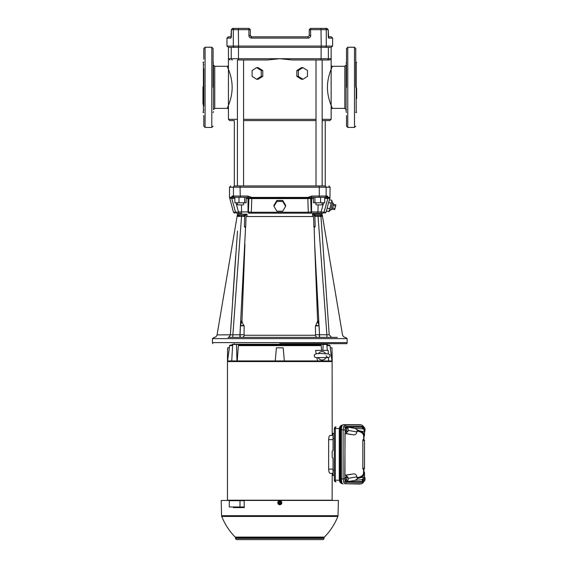 <?xml version="1.0" encoding="UTF-8"?>
<svg xmlns="http://www.w3.org/2000/svg" width="568" height="568" viewBox="0 0 568 568"><rect width="100%" height="100%" fill="white"/><g stroke="black" fill="none" stroke-linecap="round" stroke-linejoin="round"><path stroke-width="0.85" d="M322.155 119.323L331.144 119.323L329.88 120.579L322.155 120.579L325.251 120.579L325.251 185.949L322.155 185.949L322.155 59.967L329.632 59.967L292.165 59.967L316.007 59.967L316.007 185.949L279.79 185.949M316.007 120.579L243.58 120.579L316.007 120.579M234.335 120.579L229.699 120.579L234.335 120.579L234.335 185.949L237.431 185.949L237.431 59.967L267.421 59.967L237.431 59.967M332.408 108.374A1.264 1.264 157 0 0 331.144 109.638L331.144 65.022A1.264 1.264 -157 0 0 332.408 66.286C332.599 66.058 327.353 76.119 327.445 87.33C327.353 98.548 332.592 108.58 332.408 108.374L344.826 108.374L344.826 66.286L346.089 65.022L346.089 111.64L346.089 68.231M214.761 108.374L214.761 66.286L213.497 65.022L213.497 109.638L214.761 108.374L227.179 108.374C226.987 108.602 232.234 98.541 232.142 87.33C232.227 76.112 226.994 66.08 227.179 66.286A1.264 1.264 -23 0 0 228.442 65.022L228.442 109.638A1.264 1.264 23 0 0 227.179 108.374M346.089 68.643L346.089 69.289M213.497 66.726L213.497 106.926M213.497 67.734L213.497 67.081M346.508 87.33L346.508 48.5L346.508 87.33M347.772 47.236L354.51 47.236L354.51 127.424L347.772 127.424L347.772 47.236L346.508 48.5L346.508 51.042M346.508 51.411L346.508 52.661M346.508 53.129L346.508 60.705M213.078 87.33L213.078 48.5L213.078 87.33M239.433 215.371L238.084 215.151L238.752 214.157C237.353 214.505 237.353 214.505 238.752 214.157L247.059 214.157L243.956 215.293L243.956 216.401L244.709 216.323L244.382 226.504L245.596 226.944L239.937 334.765L244.055 334.729L244.609 335.255L242.784 337.356L234.314 337.356M244.609 335.255L314.977 335.255L315.531 334.729L319.536 334.751L319.273 337.356L319.649 337.356L240.314 337.356L240.051 334.751L240.314 337.356L239.937 337.356L242.784 337.356L244.609 335.255L244.055 334.729L244.148 325.854L240.491 325.847L240.051 334.751L240.917 334.758M355.767 87.33L355.767 48.5L355.767 87.33M203.813 68.657L203.813 106.003M205.076 47.236L205.076 127.424L211.814 127.424L211.814 47.236L205.076 47.236L203.813 48.5L203.813 51.042M203.813 51.411L203.813 52.661M203.813 53.129L203.813 59.143M356.612 87.827L356.612 98.633M202.975 86.982L202.975 87.678M228.073 337.356L232.688 337.356L241.535 216.401L240.654 216.38M240.576 213.185L237.829 213.185L237.218 215.641L217.068 334.9C216.415 336.59 215.449 337.406 214.164 337.356L212.446 338.62L347.14 338.62L347.14 342.618L212.446 342.618L212.73 343.675M317.107 337.356L242.784 337.356M279.79 343.675L346.856 343.675L279.79 343.675M322.155 59.967L316.007 59.967M330.264 103.021L329.98 102.197M232.071 89.822L231.957 91.292M231.581 94.231L231.439 95.076M230.324 99.861L230.097 100.628M229.941 101.147L229.6 102.197M229.316 103.035L229.145 103.525M325.038 28.4A1.264 1.235 90 0 1 326.273 29.664L326.273 46.079L332.621 46.079L332.621 38.084L328.652 38.084L328.219 29.664L326.976 28.4L319.784 28.4M319.784 47.343C323.582 47.343 323.582 47.343 319.784 47.343C315.978 47.343 315.978 47.343 319.784 47.343M239.802 47.343C243.601 47.343 243.601 47.343 239.802 47.343C236.004 47.343 236.004 47.343 239.802 47.343M237.431 202.79L237.431 204.892L242.678 204.892M316.909 204.892L322.155 204.892L322.155 202.79M332.578 202.769L333.608 203.798L332.081 209.486L330.675 209.869L332.578 202.769L332.074 201.455M330.675 209.869L328.929 211.63L331.946 200.362L329.454 199.695L328.638 202.499L329.845 198.253L324.775 198.58L327.992 197.991L324.023 212.247L326.089 212.247L324.875 213.185M237.431 213.185L236.771 213.185C234.03 213.185 234.03 213.185 236.771 213.185L240.967 213.185M248.514 211.97L248.017 211.921A1.264 1.25 90 0 0 249.267 213.185L317.924 213.185L308.112 213.185L308.289 212.247L311.172 211.921L310.689 198.58A1.264 1.25 -90 0 1 310.696 198.473M244.453 215.251L244.709 216.323L247.059 214.157L246.974 216.55L246.029 216.55L313.557 216.55L313.863 226.504L315.204 226.504L314.878 216.323L315.623 216.401L315.623 215.293L315.134 215.251L320.629 215.293L321.878 216.38L320.955 216.429L329.213 334.793C346.849 334.935 346.849 334.935 329.213 334.793C346.849 334.935 346.849 334.935 329.213 334.793L326.898 334.765L326.898 337.356L331.52 337.356L327.764 337.356M326.976 28.4L328.24 29.664L309.255 29.664L310.519 28.4L310.689 35.557C310.561 37.062 309.709 37.907 308.147 38.084L251.439 38.084C249.899 37.921 249.047 37.083 248.898 35.557L250.325 35.557L250.694 36.444L251.589 36.821L250.325 35.557L250.325 29.664L250.325 35.557L251.589 36.821L250.325 35.557L250.325 29.664L248.898 29.664L249.068 28.4L250.325 29.664M346.508 64.653C346.508 59.477 346.508 59.477 346.508 64.653C346.508 69.821 346.508 69.821 346.508 64.653M346.508 110.007C346.508 104.839 346.508 104.839 346.508 110.007C346.508 115.176 346.508 115.176 346.508 110.007M203.813 64.653C203.813 59.477 203.813 59.477 203.813 64.653C203.813 69.821 203.813 69.821 203.813 64.653M203.813 110.007C203.813 104.839 203.813 104.839 203.813 110.007C203.813 115.176 203.813 115.176 203.813 110.007M256.665 67.606L258.092 67.606L262.771 70.524L262.771 76.353L258.092 79.272L256.665 79.272L252.093 76.353L252.093 70.524L256.665 67.606L261.244 70.524L261.244 76.353L256.665 79.272M292.165 59.967L279.79 58.71L267.421 59.967M229.955 59.967L228.442 58.71L228.442 47.343L226.966 46.079L226.966 38.084L228.229 36.821L231.282 36.821M331.144 65.022L331.144 58.71L329.632 59.967M302.921 79.272L301.494 79.272L296.815 76.353L296.815 70.524L301.494 67.606L302.921 67.606L298.342 70.524L298.342 76.353L302.921 79.272L307.494 76.353L307.494 70.524L302.921 67.606M242.55 323.142L243.722 325.322L240.491 325.847L241.975 320.402M242.344 322.489L241.656 320.877M241.478 321.339L242.266 322.482M242.067 321.318L242.216 321.985M242.33 322.503L242.536 323.1M241.45 321.417L242.273 322.475M202.975 87.33L202.975 104.164L202.975 87.33M202.975 104.164L202.975 103.376M347.14 338.62L345.415 337.356C344.137 337.406 343.164 336.59 342.518 334.9L322.368 215.641L321.758 213.185L320.927 213.185L321.758 213.185M325.272 337.356L316.802 337.356L314.977 335.255L316.802 337.356L314.416 337.356M237.488 231.098L230.374 334.793L217.068 334.9L239.937 334.765L239.937 337.356L228.066 337.356C229.238 337.072 230.004 336.221 230.374 334.793L231.524 317.136M329.213 334.793L331.52 337.356C349.959 337.356 349.959 337.356 331.52 337.356L319.649 337.356L314.658 244.297L314.161 227.768L315.204 226.504L313.99 226.944L313.863 226.504M318.556 334.758L315.531 334.729L315.439 325.854L319.095 325.847L319.536 334.751L326.898 334.765L318.052 216.401L320.955 216.429L319.713 215.293L315.623 215.293L318.052 215.293L318.052 216.401L318.052 215.293M317.611 320.402L319.095 325.847L315.865 325.322L317.54 321.318M317.036 323.142L318.13 321.417M317.881 320.778L317.299 322.312M331.52 337.356L337.314 337.356M319.649 337.356L326.898 337.356M232.688 337.356L239.937 337.356M203.813 115.517L203.813 126.16L205.076 127.424M332.216 208.989L334.659 209.642L335.603 206.12L335.915 204.949L333.473 204.295M232.639 300.316L235.67 255.99M238.659 216.422L239.874 215.293L241.535 215.293L241.535 216.401L237.708 216.38L237.396 216.089L237.708 216.38L238.958 215.293M243.956 215.293L241.535 215.293M315.439 325.854L315.865 325.322M317.583 320.366L314.658 244.297M314.161 227.768L313.99 226.944M245.596 226.944L245.717 226.504L244.382 226.504L245.426 227.768M244.929 244.297L242.004 320.366M243.722 325.322L244.148 325.854M320.629 215.293L319.713 215.293L321.502 215.151L320.835 214.157C322.233 214.505 322.233 214.505 320.835 214.157L319.699 214.157M313.557 216.55L312.613 216.55L312.528 214.157L314.878 216.323L315.134 215.251L312.528 214.157L320.835 214.157L321.502 215.151L320.835 214.157M321.531 215.166L322.191 216.089L321.878 216.38M334.971 208.47L332.529 207.817M333.16 205.467L335.603 206.12M245.965 214.754L246.448 214.512M245.717 226.504L246.029 216.55M314.431 215.073L315.134 215.251M346.508 115.517L346.508 126.16L347.772 127.424M309.255 29.664L309.255 35.557L307.998 36.821L251.539 36.821L307.998 36.821L308.147 38.084M328.304 36.821L331.357 36.821L328.304 36.821M249.068 28.4L232.61 28.4L231.346 29.664L230.935 38.084A1.264 1.242 -90 0 1 231.204 37.296M237.396 216.089L238.752 214.157M251.439 38.084L251.589 36.821M328.382 37.296A1.264 1.242 -90 0 1 328.652 38.084L328.24 35.557L328.339 37.282M234.541 28.4L236.856 28.4L232.61 28.4L231.346 29.664L233.306 29.664A1.264 1.235 90 0 1 234.541 28.4M321.005 47.343L321.225 46.079L233.306 46.079A1.264 1.235 -90 0 0 234.541 47.343C226.135 47.343 226.135 47.343 234.541 47.343L325.038 47.343C333.451 47.343 333.451 47.343 325.038 47.343A1.264 1.235 90 0 0 326.273 46.079L321.225 46.079L321.005 28.4L310.519 28.4M283.34 213.185L285.491 213.185L283.34 213.185M346.089 104.164L346.089 106.017M346.089 106.429L346.089 109.631L344.826 108.374M329.688 208.818L327.132 208.129L328.638 202.499L331.194 203.181M316.61 213.185L322.816 213.185L320.927 213.185L321.09 211.921L324.023 212.247A1.264 1.25 -90 0 1 322.816 213.185M282.708 211.197L276.879 211.197L273.961 206.319L276.879 201.434L282.708 201.434L285.626 206.319L282.708 211.197M303.944 213.185L285.519 213.185L285.555 212.247L308.289 212.247L307.828 198.253M311.938 197.316L310.689 198.58L248.898 198.58L248.415 211.921L249.664 213.185L274.067 213.185L252.341 213.185M248.415 211.921L251.297 212.247L251.439 213.185M327.111 59.967A1.264 1.25 -90 0 0 328.361 58.71L331.144 58.71L331.144 47.343L332.621 46.079M274.067 213.185L274.032 212.247L285.555 212.247M327.452 206.929L326.437 210.962L328.929 211.63M273.961 206.319L273.961 205.311L276.879 200.447L276.879 201.434M276.879 200.447L282.708 200.447L282.708 201.434M282.708 200.447L285.626 205.311L285.626 206.319M313.444 197.316L312.819 197.316L313.444 197.316L313.444 202.79L324.711 202.79L324.711 197.302L324.307 197.316M235.28 197.316L233.299 197.316L234.698 197.316L234.811 198.58L231.701 198.253L235.564 212.247L238.489 211.921L235.969 202.79M234.868 197.302L234.868 202.79L246.136 202.79L246.136 197.316M331.144 47.343L322.723 47.343M236.856 47.343L228.442 47.343M316.837 47.343L242.749 47.343M326.898 201.825L326.004 205.062M314.956 202.79L314.956 197.316L320.593 197.302L317.569 197.316M324.711 198.58L324.939 197.316L326.288 197.316L324.889 197.373M320.593 202.79L320.593 197.302L321.019 197.316M251.823 198.175L251.297 212.247L274.032 212.247M244.63 202.79L244.63 197.316L238.532 197.316M238.993 197.302L238.993 202.79M235.266 197.316L238.603 197.316L235.266 197.316M242.011 197.316L241.329 197.316M241.656 213.185L241.492 211.921L248.017 211.921L248.017 198.58L248.898 198.58L247.641 197.316M330.264 71.632L330.441 71.135M313.117 197.316L320.253 197.316M324.889 197.316A1.264 1.235 -90 0 0 326.131 196.052L327.537 196.052L328.134 197.394L327.537 196.052L326.288 197.316L329.944 197.991L330.093 187.213L328.829 185.949M320.984 197.316L324.321 197.316M239.334 197.316L248.017 197.316L251.809 197.991L307.778 197.991L311.562 197.316L311.768 196.052L326.131 196.052L326.131 187.213L330.093 187.213M251.823 198.253L251.787 197.394L307.792 197.394L311.768 196.052M307.757 198.253L307.792 197.394M231.623 197.983L233.299 197.316L232.049 196.052L231.453 197.394L232.049 196.052L247.818 196.052L248.017 197.316L240.299 197.316L240.044 187.213L326.131 187.213A1.264 1.235 -90 0 0 324.889 185.949C330.136 185.949 330.136 185.949 324.889 185.949L234.698 185.949C229.451 185.949 229.451 185.949 234.698 185.949A1.264 1.235 -90 0 0 233.455 187.213L240.044 187.213L240.299 185.949M236.771 213.185A1.264 1.25 90 0 1 235.564 212.247L233.491 212.247L229.742 198.253L231.701 198.253A1.264 1.25 90 0 0 231.595 197.991L229.642 197.991L229.493 197.394L231.453 197.394L231.595 197.991M229.493 197.394L229.493 187.213L233.455 187.213L233.455 196.052A1.264 1.235 -90 0 0 234.698 197.316L234.96 197.316M298.342 76.353L296.815 76.353M298.342 70.524L296.815 70.524M261.244 76.353L262.771 76.353M262.771 70.524L261.244 70.524M251.787 197.394L247.818 196.052L248.017 197.316M238.865 345.081L320.721 345.081L321.239 345.628L238.347 345.628L238.865 345.081M328.474 357.57L328.602 360.928L332.216 360.928L332.131 361.56L227.456 361.56L227.598 347.822L229.344 347.822L227.583 360.928L231.73 360.928L232.695 344.449L236.487 344.449L236.955 360.928L231.73 360.928M238.347 345.628L237.254 360.928L317.512 360.928L316.93 357.677M325.23 344.243L325.23 343.675M234.357 344.243L234.357 343.675M232.156 345.081L232.227 344.243L327.36 344.243L327.431 345.081L326.927 345.081L329.419 345.081L330.043 345.628L326.955 345.628M275.253 360.928L276.403 347.822L283.183 347.822L284.334 360.928M332.216 360.928L331.989 347.822L330.242 347.822L332.003 360.928M328.332 353.864L328.197 350.406L315.609 350.406L316.234 353.821M328.602 360.928L317.512 360.928M327.239 350.406L326.891 344.449L318.975 344.449L318.989 345.081M322.929 350.406L323.1 344.449M321.58 350.406L321.239 345.628M230.48 345.081L232.66 345.081M236.487 344.449L240.612 344.449L240.591 345.081M363.882 428.08A2.102 0.717 -90 0 1 364.074 427.775A2.102 0.717 -90 0 1 364.77 428.116A2.102 0.717 -90 0 1 364.997 429.032A2.102 0.717 -90 0 1 365.025 430.118A2.102 0.717 -90 0 1 364.77 431.382A2.102 0.717 -90 0 1 364.564 431.73A2.102 0.717 -90 0 1 364.514 431.779M364.77 428.116A2.102 0.717 -90 0 1 364.777 428.137L364.287 427.356L363.023 427.42M363.996 432.141L364.564 431.73M363.506 428.187L364.287 427.356M325.769 353.757A4.21 4.21 -0 0 0 318.428 353.757M318.3 357.705A4.21 4.21 -0 0 0 325.89 357.705M318.598 357.712L318.329 357.698A4.21 4.21 -0 0 0 325.854 357.705L325.592 357.712C328.879 357.741 330.306 357.08 329.88 355.731C330.519 354.432 328.907 353.772 325.052 353.75C317.448 353.147 313.87 353.807 314.31 355.731C314.885 356.406 313.33 357.833 318.598 357.712L319.827 357.535M324.363 357.535L325.592 357.712M333.04 458.312L333.04 469.111L333.04 458.348L332.195 457.503L332.195 451.248L333.04 450.403L333.04 439.646L333.04 450.438M227.47 361.56L227.47 500.202L332.117 500.202L332.195 473.343L330.086 473.343C329.277 473.137 328.801 471.731 328.645 469.111L328.645 439.646C328.801 437.026 329.277 435.613 330.086 435.407L332.195 435.407L332.117 361.56M332.195 435.407L333.04 435.407L333.04 439.646L328.645 439.646M332.195 473.343L330.086 473.343M328.645 469.111L333.04 469.111L333.04 473.343M330.086 435.407L333.04 435.407M364.514 476.971A2.102 0.717 -90 0 1 364.77 477.368A2.102 0.717 -90 0 1 364.777 477.39A2.102 0.717 -90 0 1 364.997 478.277A2.102 0.717 -90 0 1 365.025 479.364A2.102 0.717 -90 0 1 364.77 480.635A2.102 0.717 -90 0 1 364.564 480.975A2.102 0.717 -90 0 1 363.882 480.67M363.854 480.613L363.996 481.394L364.564 480.975M364.287 476.609L364.77 477.368M363.996 481.394L362.888 481.394M347.928 477.368L347.438 476.609L346.657 477.44L346.764 478.632A2.102 0.717 -90 0 1 347.226 477.021A2.102 0.717 -90 0 1 347.928 477.368A2.102 0.717 -90 0 1 347.935 477.39A2.102 0.717 -90 0 1 348.149 478.277A2.102 0.717 -90 0 1 348.184 479.364A2.102 0.717 -90 0 1 347.928 480.635A2.102 0.717 -90 0 1 347.722 480.975A2.102 0.717 -90 0 1 347.012 480.613A2.102 0.717 -90 0 1 346.764 478.632L346.515 479.832L347.154 481.394L347.722 480.975M346.515 479.832L345.308 479.832A1.896 0.646 -90 0 1 345.28 479.648A1.896 0.646 -90 0 1 345.443 477.638M347.438 476.609L346.231 476.609L345.45 477.44L346.657 477.44M347.154 481.394L345.947 481.394L345.308 479.832L345.45 477.44M345.713 480.819A1.896 0.646 -90 0 1 345.308 479.832M333.04 458.348L333.04 475.38L334.303 475.423L332.195 475.345L332.195 473.414L333.04 473.385M333.04 435.372L332.195 435.336L332.195 433.405L334.303 433.327L334.303 438.418L333.04 438.46L333.04 433.37M336.015 426.859L336 426.859A1.768 1.768 0 0 0 334.303 428.627L334.303 480.13L334.303 428.627A1.768 1.768 180 0 1 335.993 426.859A1.768 0.745 87.8 0 0 336 426.859L336 426.859A1.768 0.745 87.8 0 0 335.326 428.627L335.326 480.13A1.768 0.745 92.2 0 0 336 481.891A1.768 1.768 -0 0 1 334.303 480.13L339.366 480.279M336 481.891L336 481.891A1.768 0.745 92.2 0 0 336.015 481.891L336 481.891A1.768 1.768 0 0 1 334.303 480.13M339.323 429.926L339.763 429.926L339.763 478.824L340.196 482.09L341.283 483.439L342.312 483.503M339.7 427.257A0.845 0.561 18.9 0 1 339.7 426.98L341.34 425.311L340.196 426.667L339.763 429.926L340.402 429.862L340.402 478.888C340.502 481.671 341.027 483.212 341.979 483.503M339.323 478.824L340.402 478.888M342.312 425.255L341.283 425.318M341.979 425.255C341.027 425.538 340.502 427.079 340.402 429.862M341.759 426.575A3.365 1.15 90 0 0 340.835 429.877L340.835 478.874A3.365 1.15 90 0 0 341.759 482.175M333.04 470.29L334.303 470.332L334.303 475.423M333.04 450.403L333.04 438.46M347.928 428.116L347.935 428.137A2.102 0.717 -90 0 1 347.935 428.137L347.438 427.356L346.657 428.187L346.764 429.387A2.102 0.717 -90 0 1 347.226 427.775A2.102 0.717 -90 0 1 347.928 428.116A2.102 0.717 -90 0 1 348.149 429.032A2.102 0.717 -90 0 1 348.184 430.118A2.102 0.717 -90 0 1 347.928 431.382A2.102 0.717 -90 0 1 347.722 431.73A2.102 0.717 -90 0 1 347.012 431.36A2.102 0.717 -90 0 1 346.764 429.387L346.515 430.579L347.154 432.141L347.722 431.73M346.515 430.579L345.308 430.579A1.896 0.646 -90 0 1 345.28 430.402A1.896 0.646 -90 0 1 345.443 428.393M347.438 427.356L346.231 427.356L345.45 428.187L346.657 428.187M347.154 432.141L345.947 432.141L345.308 430.579L345.45 428.187M345.713 431.573A1.896 0.646 -90 0 1 345.308 430.587M363.513 427.484L362.654 426.454L345.969 426.454L345.117 427.484L344.762 478.774L343.122 478.774L343.122 429.976L343.718 426.469L344.826 425.006L361.66 425.02M361.66 483.73L344.826 483.744L343.718 482.282L343.122 478.774L341.396 479.08L341.396 429.678C341.496 426.66 342.064 425.006 343.093 424.701L360.233 424.75M360.233 484L361.511 483.744A1.47 1.384 -90 0 0 362.654 482.296L363.513 481.266M359.991 484.05L344.826 483.744A1.47 1.384 -90 0 0 345.969 482.296L362.654 482.296M344.762 429.976L341.396 429.678M363.541 481.394A1.47 0.98 18.9 0 1 363.52 481.749C363.648 482.282 363.023 482.942 361.646 483.73L360.112 484.035M345.969 426.454A1.47 1.384 -90 0 0 344.826 425.006L343.093 424.701M362.654 426.454A1.47 1.384 -90 0 0 361.511 425.006L359.991 424.701M357.79 478.49L361.894 477.354L364.514 477.489L364.514 478.973L362.398 481.543L347.19 481.735L355.142 480.329L357.79 478.49L356.889 477.652C360.495 477.198 362.689 475.899 363.463 473.733L363.669 468.863L363.669 472.611A0.845 0.802 -0 0 0 364.294 473.385L364.074 474.465A0.845 0.76 18.7 0 1 363.463 473.733M363.669 434.967L363.669 436.139L363.463 435.017C362.689 432.859 360.495 431.552 356.889 431.098L357.79 430.26L355.142 428.421L347.19 427.015L362.398 427.207L364.514 429.777L364.514 431.261L361.894 431.396L357.79 430.26M357.442 430.395C361.085 430.878 363.293 432.177 364.074 434.286L364.294 436.387L363.669 437.197L363.669 439.888L363.669 436.139A0.845 0.802 180 0 1 364.294 435.365M346.977 476.609L346.054 475.21L344.954 475.21L344.954 433.54L346.054 433.54L346.977 432.141M348.156 430.395L356.889 431.936C356.448 434.25 355.099 435.187 352.834 434.733L346.054 433.54M346.054 475.21L352.834 474.017C355.099 473.563 356.448 474.493 356.889 476.815L348.156 478.355M343.093 484.05C342.064 483.744 341.496 482.09 341.396 479.08M363.037 469.154L362.853 468.671L364.514 467.897L364.514 468.465L363.037 469.154M364.514 440.853L362.853 440.079L363.037 439.596L364.514 440.285L364.514 467.897M364.514 440.285L363.435 439.781M362.853 440.079L362.853 468.671M352.834 474.017L344.954 475.21M344.954 433.54L352.834 434.733M364.294 436.387L364.351 434.222L361.894 431.396M361.894 477.354L364.351 474.529L364.514 472.42L364.514 474.571M347.19 481.735L347.19 481.373M356.889 431.936L356.889 431.098M356.889 477.652L356.889 476.815M362.398 481.543L362.398 479.981A2.528 2.52 -0 0 0 364.514 477.489L364.514 473.535M364.514 435.216L364.514 431.261A2.528 2.52 180 0 0 362.398 428.769L362.398 427.207M236.749 500.664L244.112 500.451L244.275 507.607L236.749 507.607L236.749 506.975M244.261 506.975L229.302 506.975L229.302 500.664L244.119 500.664M244.275 507.607L233.405 507.607L233.391 506.975M236.749 500.451L233.292 500.664M233.285 500.451L221.179 500.451L221.577 515.716L338.01 515.716L338.407 500.451L244.112 500.451M332.117 500.451L227.47 500.451M324.023 538.372L235.564 538.372A1.264 1.264 0 0 0 236.828 539.6L322.759 539.6A1.264 1.264 0 0 0 324.023 538.372L324.03 537.946A1.264 1.264 0 0 1 324.392 537.094A62.508 62.508 0 0 0 337.861 516.44A2.102 2.102 0 0 0 338.01 515.716M235.564 538.372L235.55 537.946A1.264 1.264 0 0 0 235.188 537.094L324.392 537.094M279.477 539.6L280.109 539.6L279.477 539.6M337.861 516.44L221.726 516.44A2.102 2.102 0 0 1 221.577 515.716M280.578 504.128L279.009 504.128L278.221 502.772L279.009 501.409L278.434 502.453L281.153 502.453L280.578 501.409L281.366 502.772L280.578 504.128L279.023 504.107L278.434 503.085L281.018 503.298A1.335 1.335 0 0 1 278.569 503.298M278.221 502.772L281.039 503.284L281.366 502.772M280.564 504.107L281.018 503.298M281.337 502.772L278.249 502.772M279.023 501.43L280.564 501.43M277.795 502.772A2.002 2.002 0 0 1 279.79 500.77A2.002 2.002 0 0 1 281.792 502.772A2.002 2.002 0 0 1 279.79 504.767A2.002 2.002 0 0 1 277.795 502.772M316.007 119.323L243.58 119.323M237.431 119.323L228.442 119.323L228.442 109.638M355.767 112.585L356.193 112.585L356.193 62.075L356.612 62.494M203.813 62.075L203.394 62.075L203.394 112.585L202.975 112.166M318.002 321.062L317.292 322.333M241.535 216.401L243.956 216.401M315.623 216.401L318.052 216.401M310.689 35.557L309.255 35.557M248.898 35.557L248.898 29.664L238.354 29.664L238.581 28.4M231.332 36.182L231.247 37.282M230.935 38.084L226.966 38.084M238.581 47.343L238.354 29.664L233.306 29.664L233.306 46.079L226.966 46.079M323.611 202.79L321.09 211.921L311.569 211.921A1.264 1.25 90 0 1 310.32 213.185M313.444 198.58L311.569 198.58L311.569 211.921L311.172 211.921A1.264 1.25 -90 0 1 309.922 213.185M318.094 204.892L317.924 213.185M241.492 204.892L241.492 211.921L238.489 211.921L238.659 213.185M312.819 197.316A1.264 1.25 90 0 0 311.569 198.58L310.689 198.58M246.768 197.316A1.264 1.25 90 0 1 248.017 198.58L246.136 198.58M238.475 47.343L238.475 58.71L231.226 58.71L231.226 47.343M232.475 59.967A1.264 1.25 -90 0 1 231.226 58.71L228.442 58.71L228.442 65.022M320.941 59.967L321.112 58.71L328.361 58.71L328.361 47.343M238.645 59.967L238.475 58.71L321.112 58.71L321.112 47.343M330.093 197.394L328.134 197.394L327.992 197.991M319.287 197.316L319.287 185.949M232.624 345.628L229.536 345.628L230.161 345.081M332.23 475.352L332.23 473.414M332.23 435.344L332.23 433.398M334.303 428.627L339.366 428.471M339.7 481.494A0.845 0.561 -18.9 0 0 339.7 481.77L339.274 478.824L339.274 429.926L339.7 426.98A0.845 0.561 18.9 0 1 340.196 426.667M341.283 483.439L339.7 481.77A0.845 0.561 -18.9 0 0 340.196 482.09M341.872 483.489L341.34 483.439M341.34 425.311L341.872 425.262M340.835 429.877L341.396 429.877M340.835 478.874L341.396 478.874M344.762 478.774L345.117 481.266A1.47 0.98 161.1 0 1 343.718 482.282M363.52 481.749L363.626 481.394M345.117 427.484A1.47 0.98 -161.1 0 0 343.718 426.469M363.861 472.086L363.861 468.77M363.861 439.98L363.861 436.664M364.351 474.529L364.074 474.465C363.293 476.573 361.085 477.873 357.442 478.355M364.514 472.42L364.294 473.385M363.463 435.017A0.845 0.76 161.3 0 1 364.074 434.286L364.351 434.222M363.321 477.305A2.528 2.371 90 0 1 361.362 479.797L355.142 480.329M355.142 428.421L362.398 428.769M362.398 479.981L361.362 479.797M345.117 481.266L345.969 482.296M240.001 506.975L240.001 500.664M324.03 537.946L235.55 537.946M279.009 501.409L280.578 501.409M278.569 502.24A1.335 1.335 0 0 1 281.018 502.24M346.508 62.075L346.089 63.012M213.078 62.075L213.497 63.012M211.814 47.236L213.078 48.5M354.51 47.236L355.767 48.5M203.394 62.075L202.975 62.494M316.007 202.79L316.007 204.892M203.813 112.585L203.394 112.585M212.446 338.62L212.446 342.618M331.144 119.323L331.144 109.638M346.856 343.675L347.14 342.618M356.193 112.585L356.612 112.166M354.51 127.424L355.767 126.16M356.193 62.075L355.767 62.075M211.814 127.424L213.078 126.16M231.346 35.557L231.346 29.664M332.621 38.084L331.357 36.821M328.24 29.664L328.24 35.557M213.078 112.585L213.497 111.64M346.508 112.585L346.089 111.64M243.58 202.79L243.58 204.892M233.491 212.247L234.712 213.185M326.089 212.247L326.437 210.962M214.761 66.286L227.179 66.286M332.408 66.286L344.826 66.286M228.442 119.323L229.699 120.579M243.58 59.967L243.58 185.949M229.493 187.213L230.757 185.949M229.536 345.628L229.231 347.822M330.043 345.628L330.356 347.822M326.096 355.731L327.715 357.599L316.475 357.599M363.953 436.572L363.953 440.022M363.953 468.728L363.953 472.178M364.294 472.363L363.669 471.554M363.52 427.008C363.648 426.469 363.023 425.808 361.646 425.02L360.112 424.715M221.726 516.44A62.508 62.508 0 0 0 235.188 537.094"/></g></svg>
